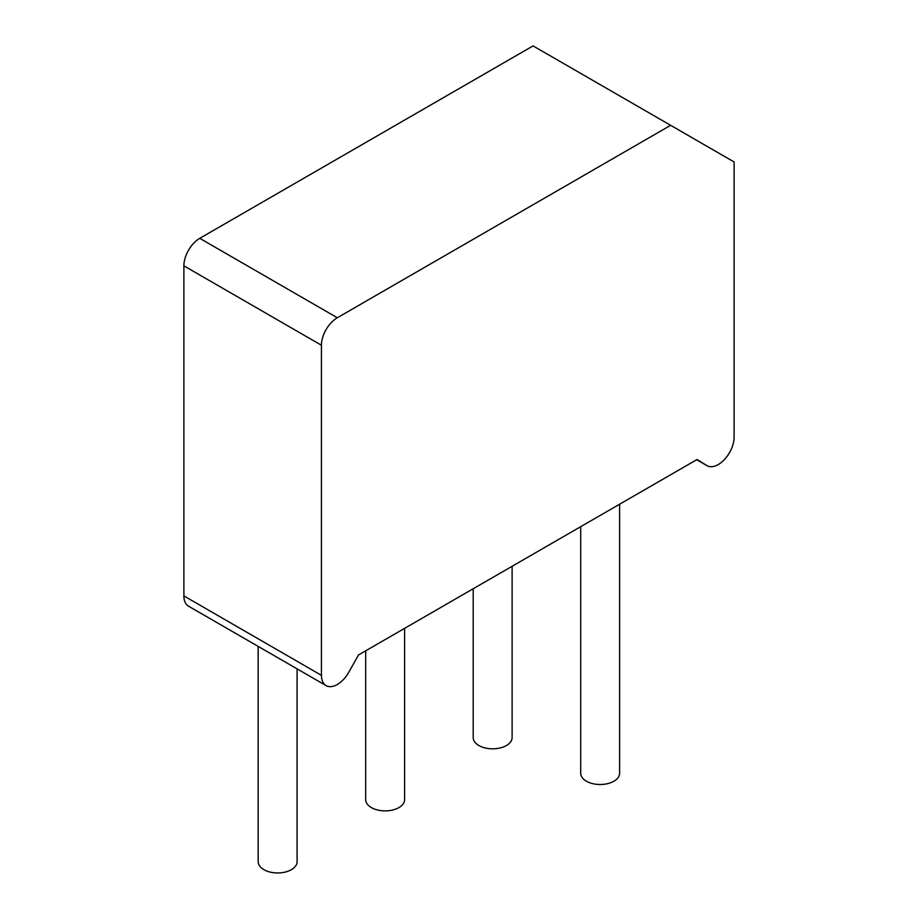 <?xml version="1.0" encoding="UTF-8"?>
<svg xmlns="http://www.w3.org/2000/svg" width="918" height="918" viewBox="0 0 918 918"><rect width="100%" height="100%" fill="white"/><g stroke="black" fill="none" stroke-linecap="round" stroke-linejoin="round"><path stroke-width="1.38" d="M580.704 526.68L580.704 773.266A19.45 11.234 0 0 0 600.154 784.5A19.45 11.234 0 0 0 619.616 773.266L619.616 504.223M697.083 459.493L706.803 465.552A22.445 12.955 120 0 0 707.021 465.678A22.445 12.955 120 0 0 715.994 465.678A22.445 12.955 120 0 0 734.113 437.071L734.113 161.97L670.633 125.318L337.319 317.754A22.445 12.955 120 0 0 321.438 345.248L321.438 675.338A22.445 12.955 120 0 0 326.085 685.608A22.445 12.955 120 0 0 335.059 685.608A22.445 12.955 120 0 0 348.748 672.274L358.479 654.982L697.083 459.493M670.633 125.318L533.071 45.9L199.757 238.336A22.445 12.955 120 0 0 183.887 265.83L183.887 595.908A22.445 12.955 120 0 0 188.534 606.19L326.085 685.608M258.176 646.398L258.176 861.727A19.45 11.234 0 0 0 263.879 869.667A19.45 11.234 0 0 0 285.073 872.1A19.45 11.234 0 0 0 297.088 861.727L297.088 668.866M473.195 588.759L473.195 737.59A19.45 11.234 0 0 0 478.898 745.531A19.45 11.234 0 0 0 500.092 747.963A19.45 11.234 0 0 0 512.106 737.59L512.106 566.291M365.685 650.828L365.685 799.658A19.45 11.234 0 0 0 371.388 807.599A19.45 11.234 0 0 0 392.583 810.032A19.45 11.234 0 0 0 404.597 799.658L404.597 628.36M696.705 459.711L706.803 465.552M199.757 238.336L337.319 317.754M183.887 265.83L321.438 345.248M183.887 595.908L321.438 675.338M707.021 465.678L696.693 459.723"/></g></svg>
